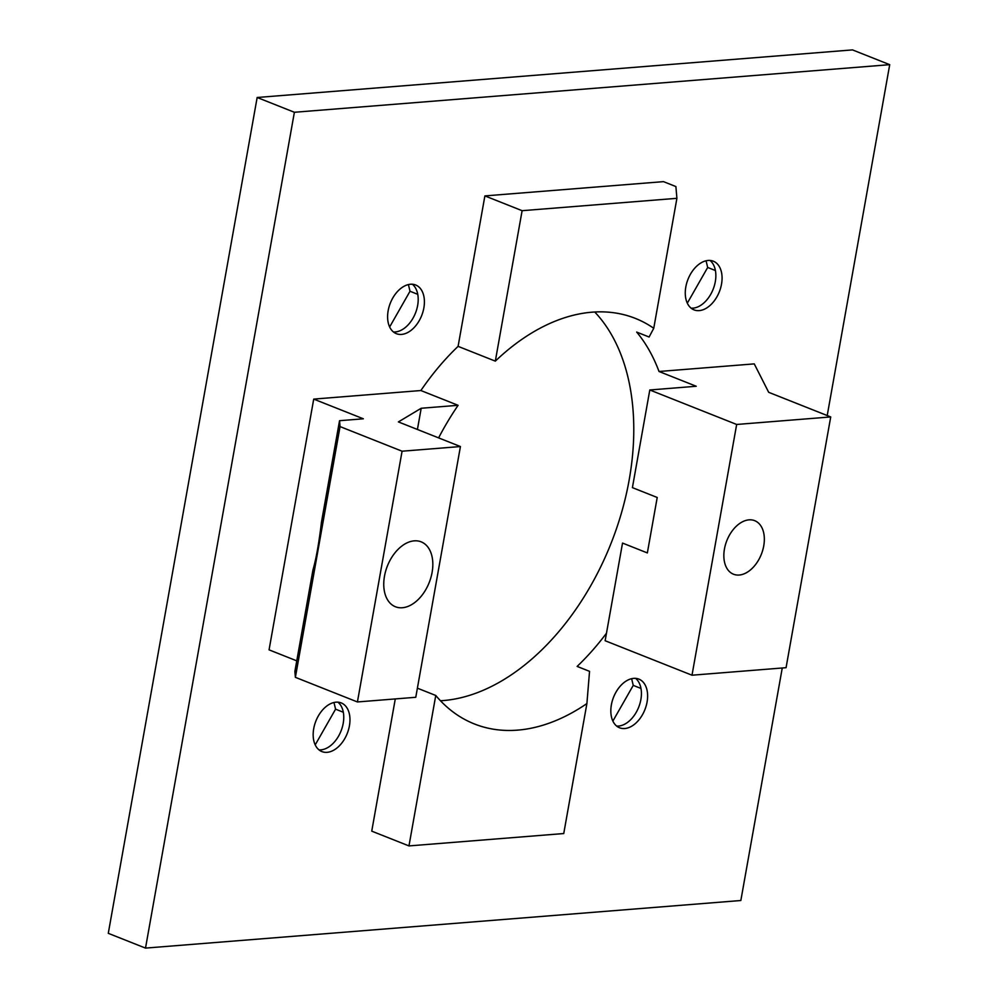 <?xml version="1.0" encoding="UTF-8"?>
<svg xmlns="http://www.w3.org/2000/svg" width="998" height="998" viewBox="0 0 998 998"><rect width="100%" height="100%" fill="white"/><g stroke="black" fill="none" stroke-linecap="round" stroke-linejoin="round"><path stroke-width="1.5" d="M706.073 260.777L707.682 267.464L715.429 270.533L707.682 267.464L687.31 303.167L707.682 267.464L706.073 260.777M715.317 281.636A26.185 16.866 111.6 0 0 710.027 260.453A26.185 16.866 -68.4 0 1 715.317 281.636A26.185 16.866 -68.4 0 1 691.103 308.157A26.185 16.866 111.6 0 0 715.317 281.636M333.968 702.492L335.577 709.166L343.312 712.248L335.577 709.166L315.206 744.882L335.577 709.166L333.968 702.492M343.212 723.35A26.185 16.866 111.6 0 0 337.923 702.155A26.185 16.866 -68.4 0 1 343.212 723.35A26.185 16.866 -68.4 0 1 318.986 749.86A26.185 16.866 111.6 0 0 343.212 723.35M631.634 678.69L633.243 685.376L640.978 688.445L633.243 685.376L612.872 721.08L633.243 685.376L631.634 678.69M640.878 699.548A26.185 16.866 111.6 0 0 635.589 678.366A26.185 16.866 -68.4 0 1 640.878 699.548A26.185 16.866 -68.4 0 1 616.652 726.07A26.185 16.866 111.6 0 0 640.878 699.548M408.407 284.58L410.016 291.254L417.763 294.335L410.016 291.254L389.644 326.97L410.016 291.254L408.407 284.58M417.651 305.438A26.185 16.866 111.6 0 0 412.361 284.243A26.185 16.866 -68.4 0 1 417.651 305.438A26.185 16.866 -68.4 0 1 393.437 331.947A26.185 16.866 111.6 0 0 417.651 305.438M647.078 702.018A26.185 16.866 111.6 0 0 638.882 679.114A26.185 16.866 111.6 0 0 613.545 697.228A26.185 16.866 111.6 0 0 619.571 727.779A26.185 16.866 111.6 0 0 647.078 702.018A26.185 16.866 -68.4 0 1 616.427 725.87A26.185 16.866 -68.4 0 1 624.162 682.445A26.185 16.866 -68.4 0 1 647.078 702.018M423.863 307.908A26.185 16.866 111.6 0 0 415.655 284.991A26.185 16.866 111.6 0 0 390.33 303.105A26.185 16.866 111.6 0 0 396.343 333.669A26.185 16.866 111.6 0 0 423.863 307.908A26.185 16.866 -68.4 0 1 393.2 331.76A26.185 16.866 -68.4 0 1 400.934 288.335A26.185 16.866 -68.4 0 1 423.863 307.908M421.193 408.257L398.389 421.917L460.427 446.543L415.767 697.29L460.427 446.543L398.389 421.917L421.193 408.257L458.107 405.313L420.882 390.53L313.721 399.1L363.359 418.798L339.545 420.707L321.468 522.154C319.023 542.775 316.191 558.718 312.948 569.995L294.872 671.454L295.383 677.33L340.044 426.583L339.545 420.707L363.359 418.798L313.721 399.1L269.061 649.848L296.768 660.851L269.061 649.848L313.721 399.1L420.882 390.53L458.107 405.313A218.163 140.518 111.6 0 0 438.609 437.885A218.163 140.518 -68.4 0 1 458.107 405.313L421.193 408.257L417.414 429.464L421.193 408.257M294.872 671.454L312.948 569.995C316.191 558.718 319.023 542.775 321.468 522.154L339.545 420.707L340.044 426.583L402.082 451.208L460.427 446.543L402.082 451.208L340.044 426.583L295.383 677.33L357.421 701.956L402.082 451.208L357.421 701.956L415.767 697.29L357.421 701.956L295.383 677.33L294.872 671.454M675.895 186.564L676.906 198.315L653.752 328.28L649.099 337.012L636.687 332.084L649.099 337.012L653.752 328.28A218.163 140.518 111.6 0 0 635.314 318.387A218.163 140.518 111.6 0 0 495.32 361.139L458.094 346.356A218.163 140.518 111.6 0 0 420.882 390.53A218.163 140.518 -68.4 0 1 458.094 346.356L484.891 195.907L663.483 181.636L675.895 186.564L663.483 181.636L484.891 195.907L522.116 210.69L495.32 361.139A218.163 140.518 -68.4 0 1 653.752 328.28L676.906 198.315L522.116 210.69L676.906 198.315L675.895 186.564M594.758 312.025A218.163 140.518 -68.4 0 1 629.214 479.714A218.163 140.518 -68.4 0 1 440.467 700.746A218.163 140.518 111.6 0 0 629.214 479.714A218.163 140.518 111.6 0 0 594.758 312.025M417.389 688.171L435.764 695.469A218.163 140.518 111.6 0 0 474.362 723.937A218.163 140.518 111.6 0 0 586.899 703.565L589.544 671.342L577.131 666.415A218.163 140.518 111.6 0 0 606.472 633.231A218.163 140.518 -68.4 0 1 577.131 666.415L589.544 671.342L586.899 703.565L563.745 833.542L586.899 703.565A218.163 140.518 -68.4 0 1 435.764 695.469L408.968 845.917L563.745 833.542L408.968 845.917L435.764 695.469L417.389 688.171M696.242 386.263L659.017 371.493A218.163 140.518 111.6 0 0 636.687 332.084A218.163 140.518 -68.4 0 1 659.017 371.493L696.242 386.263L649.798 389.981L736.661 424.462L692.001 675.209L605.137 640.728L622.527 543.074L647.353 552.929L657.22 497.478L632.408 487.635L649.798 389.981L696.242 386.263M754.263 363.883L768.685 392.314L830.723 416.939L786.062 667.687L692.001 675.209L786.062 667.687L830.723 416.939L736.661 424.462L830.723 416.939L768.685 392.314L754.263 363.883L659.017 371.493L754.263 363.883M724.448 549.025A28.792 18.55 -68.4 0 1 758.168 522.777A28.792 18.55 -68.4 0 1 749.66 570.557A28.792 18.55 -68.4 0 1 724.448 549.025A28.792 18.55 111.6 0 0 733.468 574.212A28.792 18.55 111.6 0 0 763.744 545.881A28.792 18.55 111.6 0 0 754.713 520.682A28.792 18.55 111.6 0 0 724.448 549.025M349.425 725.82A26.185 16.866 111.6 0 0 341.216 702.916A26.185 16.866 111.6 0 0 315.892 721.018A26.185 16.866 111.6 0 0 321.905 751.581A26.185 16.866 111.6 0 0 349.425 725.82A26.185 16.866 -68.4 0 1 318.761 749.673A26.185 16.866 -68.4 0 1 326.496 706.247A26.185 16.866 -68.4 0 1 349.425 725.82M721.529 284.106A26.185 16.866 111.6 0 0 713.32 261.202A26.185 16.866 111.6 0 0 687.996 279.315A26.185 16.866 111.6 0 0 694.009 309.867A26.185 16.866 111.6 0 0 721.529 284.106A26.185 16.866 -68.4 0 1 690.865 307.958A26.185 16.866 -68.4 0 1 698.6 264.532A26.185 16.866 -68.4 0 1 721.529 284.106M421.156 541.839A34.905 22.48 111.6 0 0 384.48 576.208A34.905 22.48 111.6 0 0 395.42 606.747A34.905 22.48 111.6 0 0 429.19 582.595A34.905 22.48 111.6 0 0 421.168 541.852A34.905 22.48 111.6 0 0 421.156 541.839M384.48 576.208A34.905 22.48 -68.4 0 1 425.36 544.397A34.905 22.48 -68.4 0 1 415.043 602.305A34.905 22.48 -68.4 0 1 384.48 576.208M647.353 552.929L622.527 543.074L605.137 640.728L692.001 675.209L736.661 424.462L649.798 389.981L632.408 487.635L657.22 497.478L647.353 552.929M294.385 112.275L145.508 948.1L740.84 900.508L782.257 667.986L740.84 900.508L145.508 948.1L108.283 933.33L145.508 948.1L294.385 112.275L257.16 97.492L108.283 933.33L257.16 97.492L852.492 49.9L257.16 97.492L294.385 112.275L889.717 64.67L294.385 112.275M827.217 415.542L889.717 64.67L852.492 49.9L889.717 64.67L827.217 415.542M371.743 831.147L395.283 698.924L371.743 831.147L408.968 845.917L371.743 831.147M484.891 195.907L458.094 346.356L495.32 361.139L522.116 210.69L484.891 195.907"/></g></svg>
